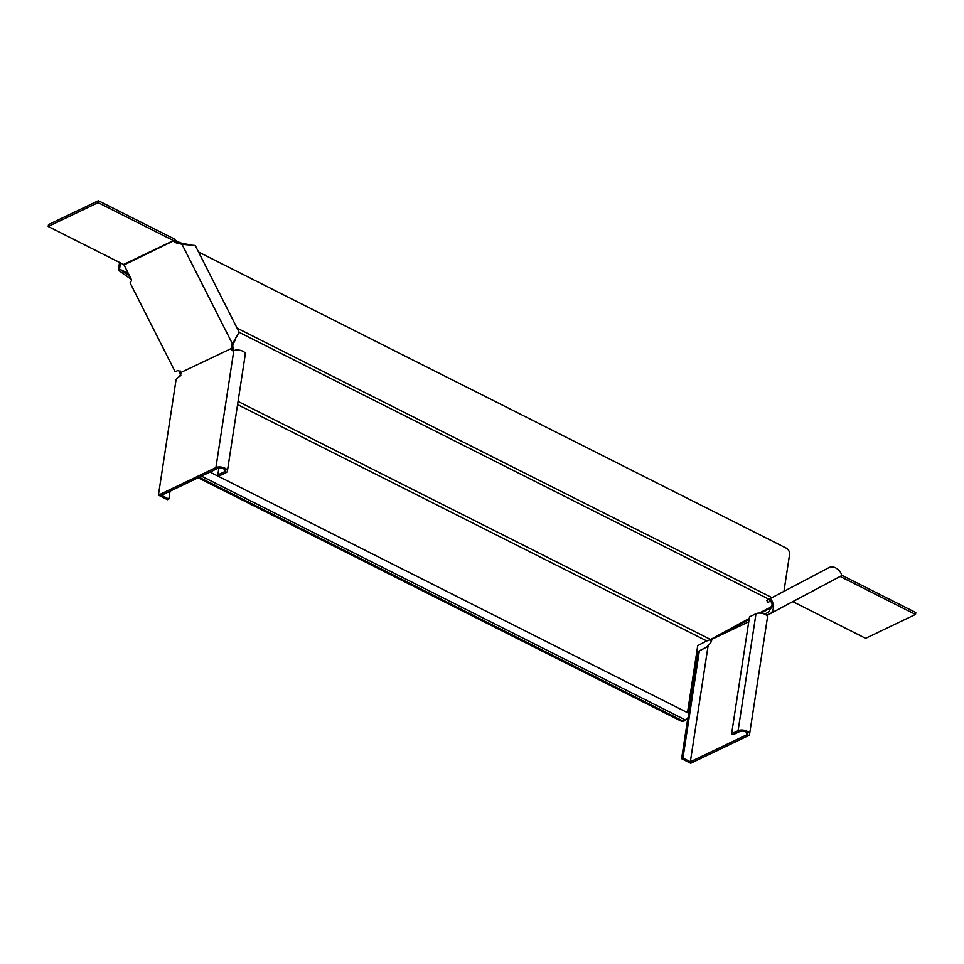 <?xml version="1.0" encoding="UTF-8"?>
<svg xmlns="http://www.w3.org/2000/svg" width="964" height="964" viewBox="0 0 964 964"><rect width="100%" height="100%" fill="white"/><g stroke="black" fill="none" stroke-linecap="round" stroke-linejoin="round"><path stroke-width="1.45" d="M178.846 370.863L180.883 375.213M179.147 371.465L180.232 370.947M180.063 373.393L180.702 374.261M180.28 374.502L180.22 376.044M238.06 401.434L710.564 639.481L706.817 640.964L237.59 404.567M180.666 374.092L180.738 372.55L231.734 348.317A3.916 2.687 62 0 1 231.673 345.293L239.144 332.158L195.222 245.507L181.991 244.314L176.364 242.916A3.916 2.687 62 0 1 173.942 241.036L175.328 240.289L174.725 239.18L173.713 240.771A0.868 0.627 64.4 0 0 173.46 240.59L98.087 202.609L98.376 200.717L48.489 224.6L48.2 226.492L98.087 202.609M772.007 606.332L759.331 613.08M749.269 618.442L710.564 639.481M768.947 599.247L239.229 332.363M198.114 477.758L680.861 720.976A5.218 3.784 64.4 0 0 683.813 721.132L684.898 720.614A5.218 3.784 -115.6 0 1 681.946 720.457L680.861 720.976M199.199 477.24L681.946 720.457M201.488 476.144L685.657 720.084A5.218 3.784 -115.6 0 1 684.898 720.614M209.983 472.083L688.284 713.059A4.35 2.181 116.7 0 1 688.682 716.987L685.657 720.084M706.022 641.241L697.731 645.663L687.489 712.661M129.718 276.186L120.259 269.438L119.331 270.884L131.2 279.343M119.331 270.884L118.379 270.077L119.548 262.449M120.259 269.438L128.272 273.318M237.108 328.146L771.983 597.632M119.657 269.04L118.572 270.294M120.476 262.907L119.56 268.932M783.973 591.245L789.564 554.686A5.218 3.784 -115.6 0 0 786.226 548.106L198.524 252.014M180.196 242.783L175.364 240.349M180.919 372.634A3.916 2.687 62 0 0 177.039 370.875L175.159 371.779L130.08 282.85L131.381 280.777A3.916 2.687 62 0 0 130.803 278.319L124.019 264.931A0.868 0.627 -115.6 0 0 123.573 264.473L48.2 226.492M233.625 350.727A3.916 1.964 116.7 0 1 233.529 349.799L233.119 347.57A3.916 2.687 62 0 1 233.071 344.558L233.77 342.967L232.372 343.702L181.991 244.314L183.389 243.567L177.75 242.181A3.916 2.687 62 0 1 175.328 240.289M233.119 347.57L231.734 348.317M233.77 342.967L235.385 339.605M187.679 244.362L183.389 243.567M170.038 491.206L168.833 499.051L167.483 499.689L158.421 495.122L215.912 467.588A6.519 3.073 8.7 0 1 223.323 467.528A6.519 3.073 8.7 0 1 227.396 471.119A6.519 3.073 8.7 0 1 225.998 472.673L219.515 475.77L217.84 474.927L218.888 468.07M168.833 499.051L161.446 495.315L217.587 468.444A4.35 2.049 8.7 0 1 222.527 468.396A4.35 2.049 8.7 0 1 225.251 470.793A4.35 2.049 8.7 0 1 224.311 471.83L217.84 474.927M158.421 495.122L176.135 379.298L178.195 377.273A3.916 1.964 116.7 0 0 181.027 373.273L181.112 372.948M227.396 471.119L245.302 354.174A6.519 3.073 -171.3 0 0 241.217 350.583A6.519 3.073 -171.3 0 0 233.806 350.655A3.916 1.964 116.7 0 1 232.565 350.739A3.916 1.964 116.7 0 1 231.842 348.944L231.866 348.655M233.529 349.799L231.842 348.944M98.376 200.717L174.725 239.18M124.019 264.931L173.713 240.771M766.717 615.478L840.741 576.135L769.609 614.02M771.863 607.332L760.921 613.164M749.112 619.454L711.757 639.349L748.751 621.792M764.609 614.116L768.284 612.261L769.272 614.201C776.683 610.995 772.441 597.559 769.405 599.355L770.393 601.295L767.778 602.331L766.79 600.391L828.751 567.748C835.8 563.82 844.078 575.098 840.68 576.171M710.239 639.686L711.251 641.663M711.396 638.638L711.757 639.349M768.284 612.261C772.477 606.934 773.176 603.283 770.393 601.295M828.751 567.748L766.79 600.391M707.227 646.748L699.346 650.953L682.958 758.066L681.608 758.716L690.682 763.283L748.172 735.761A6.519 3.073 -171.3 0 0 749.582 734.207L767.477 617.261A6.519 3.073 8.7 0 0 763.392 613.67A6.519 3.073 8.7 0 0 755.993 613.731L749.51 616.84L731.616 733.785L733.303 734.628L739.774 731.519A4.35 2.049 -171.3 0 1 744.714 731.483A4.35 2.049 -171.3 0 1 747.437 733.881A4.35 2.049 -171.3 0 1 746.498 734.905L690.345 761.789L708.07 645.964L707.227 646.748L708.781 644.591A3.916 1.964 116.7 0 0 711.613 640.59L711.818 639.481M749.582 734.207A6.519 3.073 -171.3 0 0 745.497 730.616A6.519 3.073 -171.3 0 0 738.099 730.676L731.616 733.785M682.958 758.066L690.345 761.789M699.346 650.953L697.996 651.592L688.561 713.264M687.766 718.457L681.608 758.716M705.877 647.398L697.996 651.592M840.126 576.46L915.511 614.442L915.8 612.55L841.307 575.014M792.842 601.657L865.624 638.325L915.511 614.442M176.364 242.916L177.75 242.181M233.071 344.558L231.673 345.293M224.66 469.528L224.311 471.83M233.806 350.655L215.912 467.588M173.46 240.59L123.573 264.473M766.344 613.237L767.332 615.165M755.993 613.731L738.099 730.676M746.847 732.604L746.498 734.905M707.504 646.422L706.684 647.013"/></g></svg>
